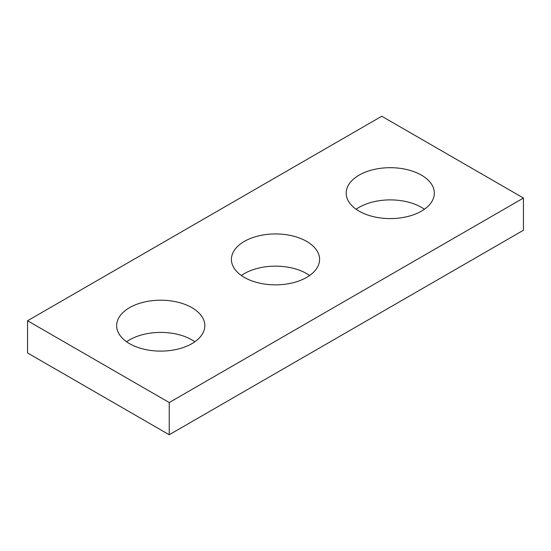 <?xml version="1.0" encoding="UTF-8"?>
<svg xmlns="http://www.w3.org/2000/svg" width="551" height="551" viewBox="0 0 551 551"><rect width="100%" height="100%" fill="white"/><g stroke="black" fill="none" stroke-linecap="round" stroke-linejoin="round"><path stroke-width="0.83" d="M523.45 198.043L381.767 116.247L27.55 320.751L27.55 352.957L169.233 434.753L523.45 230.249L523.45 198.043L169.233 402.547L169.233 434.753M27.55 320.751L169.233 402.547M359.094 211.136A44.08 25.449 0 0 0 407.134 216.653A44.08 25.449 0 0 0 434.346 193.139A44.08 25.449 0 0 0 390.266 167.69A44.08 25.449 0 0 0 346.186 193.139A44.08 25.449 0 0 0 359.094 211.136M129.561 343.652A44.08 25.449 0 0 0 177.601 349.169A44.08 25.449 0 0 0 204.814 325.655A44.08 25.449 0 0 0 160.734 300.205A44.08 25.449 0 0 0 116.654 325.655A44.08 25.449 0 0 0 129.561 343.652M244.327 277.394A44.08 25.449 0 0 0 292.367 282.911A44.08 25.449 0 0 0 319.58 259.397A44.08 25.449 0 0 0 275.5 233.948A44.08 25.449 0 0 0 231.42 259.397A44.08 25.449 0 0 0 244.327 277.394M424.401 209.242A44.08 25.449 0 0 0 356.132 209.242M194.868 341.758A44.08 25.449 0 0 0 126.599 341.758M309.634 275.5A44.08 25.449 0 0 0 241.366 275.5"/></g></svg>
